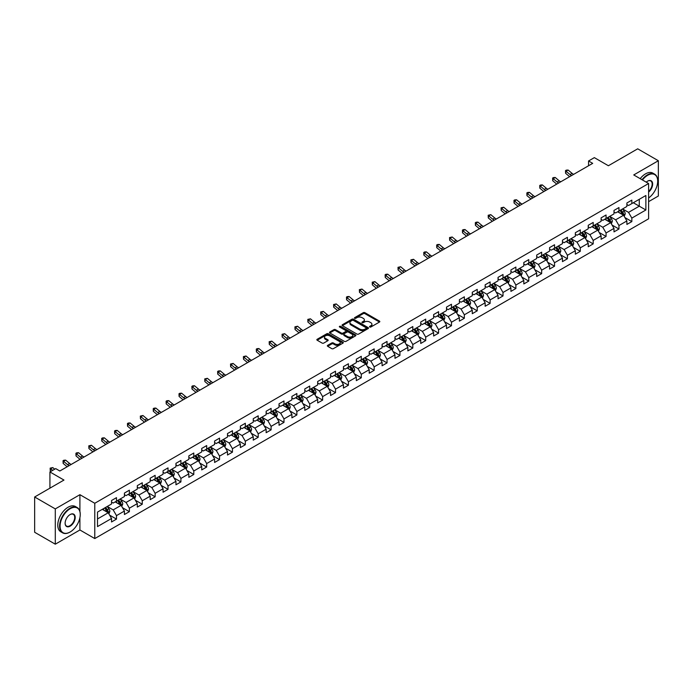 <?xml version="1.0" encoding="UTF-8"?>
<svg xmlns="http://www.w3.org/2000/svg" width="693" height="693" viewBox="0 0 693 693"><rect width="100%" height="100%" fill="white"/><g stroke="black" fill="none" stroke-linecap="round" stroke-linejoin="round"><path stroke-width="1.04" d="M369.733 327.009A0.806 0.459 0 0 0 370.868 327.009L379.478 322.037A1.143 0.658 0 0 0 379.816 321.569A1.143 0.658 0 0 0 379.478 321.102L364.89 312.682A1.143 0.658 0 0 0 363.262 312.682L354.651 317.654A0.806 0.459 0 0 0 355.786 318.304L356.904 317.663A3.673 2.122 0 0 1 362.092 317.663L363.305 318.364A3.673 2.122 0 0 1 364.379 319.863A3.673 2.122 0 0 1 363.305 321.361L362.188 322.002A0.806 0.459 0 0 0 363.323 322.661L364.44 322.02A3.673 2.122 0 0 1 369.629 322.02L370.842 322.721A3.673 2.122 0 0 1 371.916 324.211A3.673 2.122 0 0 1 370.842 325.71L369.733 326.36A0.806 0.459 0 0 0 369.733 327.009L369.733 326.36M327.676 345.348A1.143 0.658 0 0 0 327.339 345.816A1.143 0.658 0 0 0 327.676 346.283L331.774 348.648A1.143 0.658 0 0 0 333.394 348.648L342.957 343.122A1.143 0.658 0 0 0 343.295 342.654A1.143 0.658 0 0 0 342.957 342.186L328.369 333.766A1.143 0.658 0 0 0 326.749 333.766L317.177 339.284A1.143 0.658 0 0 0 316.848 339.752A1.143 0.658 0 0 0 317.177 340.22L322.124 343.078A1.143 0.658 0 0 0 323.744 343.078L327.841 340.713A1.143 0.658 0 0 0 328.179 340.246A1.143 0.658 0 0 0 327.841 339.778L325.389 338.357A3.067 1.767 0 0 1 324.489 337.11A3.067 1.767 0 0 1 326.386 335.473A3.067 1.767 0 0 1 329.721 335.854L339.327 341.406A3.067 1.767 0 0 1 340.228 342.654A3.067 1.767 0 0 1 338.34 344.291A3.067 1.767 0 0 1 334.996 343.91L333.394 342.983A1.143 0.658 0 0 0 331.774 342.983L327.676 345.348L327.676 346.283M648.605 201.646L658.35 196.015L658.35 160.733L637.707 148.813L608.385 165.74L594.343 157.632L588.565 160.975L592.697 163.357L59.841 470.997L55.709 468.615L49.931 471.95L49.931 488.158M79.912 511.443L79.912 494.689L55.293 508.905L34.65 496.985L63.973 480.058L49.931 471.95M79.912 494.689L94.776 503.274L648.605 183.524L648.605 218.806L94.776 538.565L94.776 503.274M658.35 160.733L633.74 174.939L648.605 183.524M356.982 334.087A1.143 0.658 0 0 0 358.602 334.087L368.174 328.569A1.143 0.658 0 0 0 368.503 328.101A1.143 0.658 0 0 0 368.174 327.633L353.577 319.204A1.143 0.658 0 0 0 351.957 319.204L342.394 324.731A1.143 0.658 0 0 0 342.056 325.199A1.143 0.658 0 0 0 342.394 325.667L356.982 334.087M339.916 327.183A0.806 0.459 0 0 1 340.731 327.295L355.552 335.854L345.998 341.372A1.143 0.658 0 0 1 344.378 341.372L329.781 332.943L333.879 330.596L333.879 329.643L329.781 332.008A1.143 0.658 0 0 0 329.452 332.475A1.143 0.658 0 0 0 329.781 332.943L329.781 332.008M333.879 330.596A1.143 0.658 0 0 1 335.499 330.596L335.499 329.643A1.143 0.658 0 0 0 333.879 329.643M335.499 329.643L341.415 333.064A1.143 0.658 0 0 0 343.044 333.064L345.755 331.497A1.143 0.658 0 0 0 346.093 331.029A1.143 0.658 0 0 0 345.755 330.561L339.596 327.001A0.806 0.459 0 0 1 340.731 326.342L355.561 334.91A1.143 0.658 0 0 1 355.899 335.377A1.143 0.658 0 0 1 355.561 335.845L355.561 334.91M55.293 508.905L55.293 544.187L34.65 532.267L34.65 496.985M109.598 515.124L116.493 519.109L116.493 515.627L124.419 511.053L124.419 514.527L129.374 511.668L129.374 508.186L137.309 503.612L137.309 507.094L142.264 504.227L142.264 500.753L150.19 496.171L150.19 499.653L155.145 496.794L155.145 493.312L163.072 488.73L163.072 492.212L168.027 489.353L168.027 485.871L175.953 481.297L175.953 484.779M116.493 519.109L111.538 521.968L111.538 518.485L97.496 526.593L97.496 512.101L111.538 503.993L111.538 500.511L116.493 497.652L116.493 501.134L124.419 496.552L124.419 493.07L129.374 490.211L129.374 493.693L137.309 489.111L137.309 485.637L142.264 482.77L142.264 486.252L150.19 481.678L150.19 478.196L155.145 475.337L155.145 478.82L163.072 474.237L163.072 470.755L168.027 467.896L168.027 471.379L175.953 466.796L175.953 463.322M622.591 208.939L628.534 212.37L639.275 206.176L645.876 209.988L645.876 195.495L631.843 203.595L631.843 200.121L626.888 202.98L626.888 206.462L618.953 211.036L618.953 207.553L613.998 210.421L613.998 213.894L606.072 218.477L606.072 214.995L601.117 217.853L601.117 221.336L593.191 225.909L593.191 222.436L588.236 225.294L588.236 228.777L580.301 233.35L580.301 229.868L575.346 232.735L575.346 236.209L567.42 240.792L567.42 237.309L562.465 240.168L562.465 243.65L554.539 248.233L554.539 244.75L549.584 247.609L549.584 251.091L541.657 255.665L541.657 252.183L536.703 255.05L536.703 258.524L528.768 263.106L528.768 259.624L523.813 262.482L523.813 265.965L515.887 270.547L515.887 267.065L510.932 269.923L510.932 273.406L503.005 277.98L503.005 274.497L498.05 277.365L498.05 280.847L490.116 285.421L490.116 281.938L485.161 284.797L485.161 288.279L477.234 292.862L477.234 289.379L472.28 292.238L472.28 295.72L464.353 300.294L464.353 296.812L459.398 299.679L459.398 303.162L451.472 307.735L451.472 304.253L446.517 307.112L446.517 310.594L438.582 315.176L438.582 311.694L433.627 314.553L433.627 318.035L425.701 322.609L425.701 319.126L420.746 321.994L420.746 325.476L412.82 330.05L412.82 326.568L407.865 329.426L407.865 332.909L399.93 337.491L399.93 334.009L394.975 336.867L394.975 340.35L387.049 344.923L387.049 341.45L382.094 344.308L382.094 347.791L374.168 352.365L374.168 348.882L369.213 351.741L369.213 355.223L361.287 359.806L361.287 356.323L356.332 359.182L356.332 362.664L348.397 367.238L348.397 363.764L343.442 366.623L343.442 370.105L335.516 374.679L335.516 371.197L330.561 374.055L330.561 377.538L322.635 382.12L322.635 378.638L317.68 381.496L317.68 384.979L309.745 389.553L309.745 386.079L304.79 388.938L304.79 392.42L296.864 396.994L296.864 393.511L291.909 396.379L291.909 399.852L283.983 404.435L283.983 400.952L279.028 403.811L279.028 407.293L271.102 411.867L271.102 408.394L266.147 411.252L266.147 414.735L258.212 419.308L258.212 415.826L253.257 418.693L253.257 422.167L245.331 426.749L245.331 423.267L240.376 426.126L240.376 429.608L232.45 434.182L232.45 430.708L227.495 433.567L227.495 437.049L219.56 441.623L219.56 438.141L214.605 441.008L214.605 444.482L206.679 449.064L206.679 445.582L201.724 448.44L201.724 451.923L193.797 456.505L193.797 453.023L188.843 455.881L188.843 459.364L180.916 463.938L180.916 460.455L175.961 463.322M645.876 209.988L631.843 218.096L631.843 221.578L626.888 224.437L626.888 220.954L618.953 225.528L618.953 229.011L613.998 231.878L613.998 228.395L606.072 232.969L606.072 236.452L601.117 239.31L601.117 235.828L593.191 240.41L593.191 243.893L588.236 246.751L588.236 243.269L580.301 247.851L580.301 251.325L575.346 254.192L575.346 250.71L567.42 255.284L567.42 258.766L562.465 261.625L562.465 258.142L554.539 262.725L554.539 266.207L549.584 269.066L549.584 265.584L541.657 270.166L541.657 273.64L536.703 276.507L536.703 273.025L528.768 277.598L528.768 281.081L523.813 283.939L523.813 280.457L515.887 285.04L515.887 288.522L510.932 291.381L510.932 287.898L503.005 292.481L503.005 295.954L498.05 298.822L498.05 295.339L490.116 299.913L490.116 303.395L485.161 306.254L485.161 302.78L477.234 307.354L477.234 310.836L472.28 313.695L472.28 310.213L464.353 314.795L464.353 318.269L459.398 321.136L459.398 317.654L451.472 322.228L451.472 325.71L446.517 328.569L446.517 325.095L438.582 329.669L438.582 333.151L433.627 336.01L433.627 332.527L425.701 337.11L425.701 340.584L420.746 343.451L420.746 339.968L412.82 344.542L412.82 348.025L407.865 350.883L407.865 347.41L399.93 351.983L399.93 355.466L394.975 358.324L394.975 354.842L387.049 359.424L387.049 362.907L382.094 365.765L382.094 362.283L374.168 366.857L374.168 370.339L369.213 373.198L369.213 369.724L361.287 374.298L361.287 377.78L356.332 380.639L356.332 377.157L348.397 381.739L348.397 385.221L343.442 388.08L343.442 384.598L335.516 389.171L335.516 392.654L330.561 395.512L330.561 392.039L322.635 396.613L322.635 400.095L317.68 402.954L317.68 399.471L309.745 404.054L309.745 407.536L304.79 410.395L304.79 406.912L296.864 411.486L296.864 414.968L291.909 417.836L291.909 414.353L283.983 418.927L283.983 422.409L279.028 425.268L279.028 421.786L271.102 426.368L271.102 429.851L266.147 432.709L266.147 429.227L258.212 433.801L258.212 437.283L253.257 440.15L253.257 436.668L245.331 441.242L245.331 444.724L240.376 447.583L240.376 444.1L232.45 448.683L232.45 452.165L227.495 455.024L227.495 451.541L219.56 456.124L219.56 459.598L214.605 462.465L214.605 458.983L206.679 463.556L206.679 467.039L201.724 469.897L201.724 466.415L193.797 470.997L193.797 474.48L188.843 477.338L188.843 473.856L180.916 478.439L180.916 481.912L175.961 484.779M115.177 501.897L121.119 505.327L113.193 509.901L107.242 506.47M111.538 502.087L113.193 503.04L116.493 501.134M113.193 509.901L116.493 515.627M121.119 505.327L124.419 511.053M128.058 494.455L134 497.886L126.074 502.468L120.132 499.029M124.419 494.646L126.074 495.599L129.374 493.693M126.074 502.468L129.374 508.186M134 497.886L137.309 503.612M140.939 487.014L146.89 490.453L138.955 495.027L133.013 491.597M137.309 487.205L138.955 488.158L142.264 486.252M138.955 495.027L142.264 500.753M146.89 490.453L150.19 496.171M153.82 479.582L159.771 483.012L151.845 487.586L145.894 484.156M150.19 479.773L151.845 480.725L155.145 478.82M151.845 487.586L155.145 493.312M159.771 483.012L163.072 488.73M166.71 472.141L172.652 475.571L164.726 480.154L158.775 476.715M163.072 472.331L164.726 473.284L168.027 471.379M164.726 480.154L168.027 485.871M172.652 475.571L175.953 481.297M179.591 464.7L185.533 468.139L177.607 472.713L171.665 469.282M175.953 464.89L177.607 465.843L180.916 463.938M177.607 472.713L180.916 478.439M185.533 468.139L188.843 473.856M192.472 457.267L198.423 460.698L190.488 465.272L184.546 461.841M188.843 457.458L190.488 458.411L193.797 456.505M190.488 465.272L193.797 470.997M198.423 460.698L201.724 466.415M205.362 449.826L211.304 453.257L203.378 457.839L197.427 454.4M201.724 450.017L203.378 450.97L206.679 449.064M203.378 457.839L206.679 463.556M211.304 453.257L214.605 458.983M218.243 442.385L224.185 445.824L216.259 450.398L210.317 446.968M214.605 442.576L216.259 443.529L219.56 441.623M216.259 450.398L219.56 456.124M224.185 445.824L227.495 451.541M231.124 434.953L237.075 438.383L229.14 442.957L223.198 439.527M227.495 435.143L229.14 436.096L232.45 434.182M229.14 442.957L232.45 448.683M237.075 438.383L240.376 444.1M244.005 427.512L249.956 430.942L242.03 435.525L236.079 432.085M240.376 427.702L242.03 428.655L245.331 426.749M242.03 435.525L245.331 441.242M249.956 430.942L253.257 436.668M256.895 420.071L262.838 423.51L254.911 428.083L248.96 424.653M253.257 420.261L254.911 421.214L258.212 419.308M254.911 428.083L258.212 433.801M262.838 423.51L266.147 429.227M269.776 412.638L275.719 416.069L267.793 420.642L261.85 417.212M266.147 412.829L267.793 413.782L271.102 411.867M267.793 420.642L271.102 426.368M275.719 416.069L279.028 421.786M282.657 405.197L288.609 408.627L280.674 413.21L274.731 409.771M279.028 405.388L280.674 406.341L283.983 404.435M280.674 413.21L283.983 418.927M288.609 408.627L291.909 414.353M295.547 397.756L301.49 401.186L293.563 405.769L287.612 402.338M291.909 397.947L293.563 398.899L296.864 396.994M293.563 405.769L296.864 411.486M301.49 401.186L304.79 406.912M308.428 390.315L314.371 393.754L306.445 398.328L300.502 394.897M304.79 390.514L306.445 391.467L309.745 389.553M306.445 398.328L309.745 404.054M314.371 393.754L317.68 399.471M321.309 382.882L327.261 386.313L319.326 390.895L313.383 387.456M317.68 383.073L319.326 384.026L322.635 382.12M319.326 390.895L322.635 396.613M327.261 386.313L330.561 392.039M334.191 375.441L340.142 378.872L332.216 383.454L326.264 380.024M330.561 375.632L332.216 376.585L335.516 374.679M332.216 383.454L335.516 389.171M340.142 378.872L343.442 384.598M347.08 368L353.023 371.439L345.097 376.013L339.146 372.583M343.442 368.191L345.097 369.152L348.397 367.238M345.097 376.013L348.397 381.739M353.023 371.439L356.332 377.157M359.962 360.568L365.904 363.998L357.978 368.581L352.035 365.142M356.332 360.758L357.978 361.711L361.287 359.806M357.978 368.581L361.287 374.298M365.904 363.998L369.213 369.724M372.843 353.127L378.794 356.557L370.868 361.14L364.916 357.709M369.213 353.317L370.868 354.27L374.168 352.365M370.868 361.14L374.168 366.857M378.794 356.557L382.094 362.283M385.732 345.686L391.675 349.125L383.749 353.699L377.798 350.268M382.094 345.876L383.749 346.838L387.049 344.923M383.749 353.699L387.049 359.424M391.675 349.125L394.975 354.842M398.614 338.253L404.556 341.684L396.63 346.257L390.687 342.827M394.975 338.444L396.63 339.397L399.93 337.491M396.63 346.257L399.93 351.983M404.556 341.684L407.865 347.41M411.495 330.812L417.446 334.243L409.511 338.825L403.569 335.386M407.865 331.003L409.511 331.956L412.82 330.05M409.511 338.825L412.82 344.542M417.446 334.243L420.746 339.968M424.376 323.371L430.327 326.81L422.401 331.384L416.45 327.954M420.746 323.562L422.401 324.515L425.701 322.609M422.401 331.384L425.701 337.11M430.327 326.81L433.627 332.527M437.266 315.939L443.208 319.369L435.282 323.943L429.331 320.512M433.627 316.129L435.282 317.082L438.582 315.176M435.282 323.943L438.582 329.669M443.208 319.369L446.517 325.095M450.147 308.498L456.089 311.928L448.163 316.51L442.221 313.071M446.517 308.688L448.163 309.641L451.472 307.735M448.163 316.51L451.472 322.228M456.089 311.928L459.398 317.654M463.028 301.057L468.979 304.496L461.053 309.069L455.102 305.639M459.398 301.247L461.053 302.2L464.353 300.294M461.053 309.069L464.353 314.795M468.979 304.496L472.28 310.213M475.918 293.624L481.86 297.054L473.934 301.628L467.983 298.198M472.28 293.815L473.934 294.768L477.234 292.862M473.934 301.628L477.234 307.354M481.86 297.054L485.161 302.78M488.799 286.183L494.741 289.613L486.815 294.196L480.873 290.757M485.161 286.374L486.815 287.326L490.116 285.421M486.815 294.196L490.116 299.913M494.741 289.613L498.05 295.339M501.68 278.742L507.631 282.181L499.696 286.755L493.754 283.324M498.05 278.933L499.696 279.885L503.005 277.98M499.696 286.755L503.005 292.481M507.631 282.181L510.932 287.898M514.561 271.309L520.512 274.74L512.586 279.314L506.635 275.883M510.932 271.5L512.586 272.453L515.887 270.547M512.586 279.314L515.887 285.04M520.512 274.74L523.813 280.457M527.451 263.868L533.393 267.299L525.467 271.881L519.525 268.442M523.813 264.059L525.467 265.012L528.768 263.106M525.467 271.881L528.768 277.598M533.393 267.299L536.703 273.025M540.332 256.427L546.283 259.866L538.348 264.44L532.406 261.01M536.703 256.618L538.348 257.571L541.657 255.665M538.348 264.44L541.657 270.166M546.283 259.866L549.584 265.584M553.213 248.995L559.164 252.425L551.238 256.999L545.287 253.569M549.584 249.185L551.238 250.138L554.539 248.233M551.238 256.999L554.539 262.725M559.164 252.425L562.465 258.142M566.103 241.554L572.046 244.984L564.119 249.567L558.168 246.128M562.465 241.744L564.119 242.697L567.42 240.792M564.119 249.567L567.42 255.284M572.046 244.984L575.346 250.71M578.984 234.113L584.927 237.552L577 242.126L571.058 238.695M575.346 234.303L577 235.256L580.301 233.35M577 242.126L580.301 247.851M584.927 237.552L588.236 243.269M591.865 226.68L597.816 230.111L589.882 234.684L583.939 231.254M588.236 226.871L589.882 227.824L593.191 225.909M589.882 234.684L593.191 240.41M597.816 230.111L601.117 235.828M604.746 219.239L610.698 222.67L602.771 227.252L596.82 223.813M601.117 219.43L602.771 220.383L606.072 218.477M602.771 227.252L606.072 232.969M610.698 222.67L613.998 228.395M617.636 211.798L623.579 215.237L615.653 219.811L609.71 216.381M613.998 211.989L615.653 212.942L618.953 211.036M615.653 219.811L618.953 225.528M623.579 215.237L626.888 220.954M633.324 202.737L639.275 206.176L639.275 199.307L645.876 195.495M626.888 204.556L628.534 205.509L631.843 203.595M628.534 212.37L631.843 218.096M55.293 544.187L79.912 529.98L94.776 538.565M588.565 160.975L588.565 165.74M97.496 518.962L108.238 512.768L102.287 509.329M108.238 512.768L111.538 518.485M624.947 217.593L631.843 221.578M612.058 225.034L618.953 229.011M599.176 232.467L606.072 236.452M586.295 239.908L593.191 243.893M573.406 247.349L580.301 251.325M560.524 254.781L567.42 258.766M547.643 262.223L554.539 266.207M534.762 269.664L541.657 273.64M521.872 277.096L528.768 281.081M508.991 284.537L515.887 288.522M496.11 291.978L503.005 295.954M483.22 299.411L490.116 303.395M470.339 306.852L477.234 310.836M457.458 314.293L464.353 318.269M444.577 321.734L451.472 325.71M431.687 329.166L438.582 333.151M418.806 336.607L425.701 340.584M405.925 344.049L412.82 348.025M393.035 351.481L399.93 355.466M380.154 358.922L387.049 362.907M367.273 366.363L374.168 370.339M354.383 373.796L361.287 377.78M341.502 381.237L348.397 385.221M328.621 388.678L335.516 392.654M315.739 396.11L322.635 400.095M302.85 403.551L309.745 407.536M289.969 410.992L296.864 414.968M277.087 418.425L283.983 422.409M264.198 425.866L271.102 429.851M251.316 433.307L258.212 437.283M238.435 440.739L245.331 444.724M225.554 448.18L232.45 452.165M212.664 455.622L219.56 459.598M199.783 463.054L206.679 467.039M186.902 470.495L193.797 474.48M174.012 477.936L180.916 481.912M161.131 485.369L168.027 489.353M148.25 492.81L155.145 496.794M135.369 500.251L142.264 504.227M122.479 507.683L129.374 511.668M79.912 529.98L79.912 517.671M370.053 327.122L370.842 326.663A3.673 2.122 0 0 0 371.916 325.173L371.916 324.211M364.379 319.863L364.379 320.816A3.673 2.122 0 0 1 363.305 322.314L362.508 322.773M379.478 321.102L379.478 322.037L364.89 313.634A1.143 0.658 0 0 0 363.262 313.634L354.972 318.416M368.174 327.633L368.174 328.569L353.577 320.157A1.143 0.658 0 0 0 351.957 320.157L342.403 325.675L342.394 324.731M366.147 328.43A0.806 0.459 0 0 0 366.147 327.772L353.335 320.374A0.806 0.459 0 0 0 352.2 320.374L351.022 321.058A3.673 2.122 0 0 0 349.948 322.557A3.673 2.122 0 0 0 351.022 324.055L359.78 329.106A3.673 2.122 0 0 0 364.968 329.106L366.147 328.43L366.147 329.383A0.806 0.459 0 0 0 366.38 329.054L366.38 328.101M349.948 322.557L349.948 323.51A3.673 2.122 0 0 0 351.022 325.008L351.022 324.055M366.147 329.383L364.968 330.059A3.673 2.122 0 0 1 359.78 330.059L351.022 325.008M335.499 330.596L341.415 334.017A1.143 0.658 0 0 0 343.044 334.017L345.755 332.449A1.143 0.658 0 0 0 346.093 331.982L346.093 331.029M347.557 336.607A3.067 1.767 0 0 0 350.901 336.989A3.067 1.767 0 0 0 352.798 335.351A3.067 1.767 0 0 0 351.897 334.104L348.51 332.146A1.143 0.658 0 0 0 346.89 332.146L344.178 333.714A1.143 0.658 0 0 0 343.841 334.182A1.143 0.658 0 0 0 344.178 334.65L347.557 336.607L347.557 337.56A3.067 1.767 0 0 0 350.901 337.941A3.067 1.767 0 0 0 352.798 336.304L352.798 335.351M343.841 334.182L343.841 335.135A1.143 0.658 0 0 0 344.178 335.603L344.178 334.65M347.557 337.56L344.178 335.603M340.228 342.654L340.228 343.607A3.067 1.767 0 0 1 338.34 345.244A3.067 1.767 0 0 1 334.996 344.863L333.394 343.936A1.143 0.658 0 0 0 331.774 343.936L327.694 346.292M324.489 337.11L324.489 338.063A3.067 1.767 0 0 0 325.389 339.319L325.389 338.357M327.824 340.722L325.389 339.319M342.957 342.186L342.957 343.122L328.369 334.719A1.143 0.658 0 0 0 326.749 334.719L317.195 340.228L317.177 339.284M624.237 216.363L625.216 213.886A3.093 1.784 -120 0 0 624.228 211.252L622.522 208.974M619.551 212.907L618.39 211.365M619.966 210.455L621.664 212.734A3.093 1.784 60 0 1 622.557 214.596L623.544 214.024A3.093 1.784 -120 0 0 622.66 212.162L620.954 209.884M620.183 210.334L622.071 212.855A1.577 0.91 60 0 1 622.357 213.331L623.544 214.024M571.612 175.528A5.839 3.37 60 0 1 570.001 174.549L566.06 171.24L565.601 173.293L569.542 176.602A8.758 5.059 -120 0 0 569.62 176.672M573.674 174.333A5.839 3.37 60 0 1 572.063 173.354L568.13 170.045L566.06 171.24L565.497 170.617L566.32 170.14L568.13 170.045M565.601 173.293L565.497 170.617M648.605 197.964A14.25 8.229 120 0 0 657.692 181.142A14.25 8.229 120 0 0 647.617 175.32A14.25 8.229 120 0 0 642.437 179.963M642.013 179.721A14.596 8.429 -60 0 1 647.366 174.896A14.596 8.429 -60 0 1 654.668 174.168A14.596 8.429 -60 0 1 657.692 180.856A14.596 8.429 -60 0 1 657.692 181.003M646.24 182.155A7.121 4.115 -60 0 1 647.617 181.142L647.617 181.142A7.121 4.115 -60 0 1 652.624 183.489A7.121 4.115 -60 0 1 648.605 192.091M640.193 178.664A14.596 8.429 -60 0 1 645.547 173.848A14.596 8.429 -60 0 1 652.849 173.12L654.668 174.168M648.605 191.441A6.774 3.907 120 0 0 651.992 185.577A6.774 3.907 120 0 0 650.753 180.951A6.774 3.907 120 0 0 647.487 181.211M69.915 532.12L70.166 531.981A14.25 8.229 120 0 0 80.241 514.527A14.25 8.229 120 0 0 70.166 508.714A14.25 8.229 120 0 0 60.083 526.16A14.25 8.229 120 0 0 70.166 531.981L69.915 532.12A14.596 8.429 -60 0 1 62.613 532.848A14.596 8.429 -60 0 1 60.378 521.145A14.596 8.429 -60 0 1 69.915 508.281A14.596 8.429 -60 0 1 77.218 507.562A14.596 8.429 -60 0 1 80.241 514.241A14.596 8.429 -60 0 1 80.241 514.388M70.166 526.16A7.121 4.115 -60 0 1 65.125 523.258A7.121 4.115 -60 0 1 70.166 514.527L70.166 514.527A7.121 4.115 -60 0 1 75.199 517.437A7.121 4.115 -60 0 1 70.166 526.16M65.125 523.111A6.774 3.907 120 0 0 66.528 526.074A6.774 3.907 120 0 0 69.915 525.736A6.774 3.907 120 0 0 74.342 519.767A6.774 3.907 120 0 0 73.302 514.336A6.774 3.907 120 0 0 70.036 514.604M62.613 532.848L60.802 531.8A14.596 8.429 -60 0 1 58.558 520.096A14.596 8.429 -60 0 1 68.096 507.233A14.596 8.429 -60 0 1 75.398 506.514L77.218 507.562M611.347 223.804L612.335 221.327A3.093 1.784 -120 0 0 611.347 218.693L609.641 216.415M606.67 220.348L605.509 218.797M607.077 217.897L608.783 220.166A3.093 1.784 60 0 1 609.667 222.029L610.663 221.457A3.093 1.784 -120 0 0 609.779 219.594L608.073 217.325M607.293 217.767L609.19 220.296A1.577 0.91 60 0 1 609.476 220.772L610.663 221.457M598.466 231.237L599.445 228.768A3.093 1.784 -120 0 0 598.457 226.126L596.76 223.856M593.788 227.78L592.628 226.239M594.196 225.329L595.902 227.607A3.093 1.784 60 0 1 596.786 229.47L597.773 228.898A3.093 1.784 -120 0 0 596.89 227.035L595.183 224.757M594.412 225.208L596.301 227.728A1.577 0.91 60 0 1 596.586 228.214L597.773 228.898M558.723 182.969A5.839 3.37 60 0 1 557.111 181.982L553.179 178.673L552.719 180.734L556.652 184.043A8.758 5.059 -120 0 0 556.739 184.113M560.793 181.774A5.839 3.37 60 0 1 559.182 180.795L555.24 177.486L553.179 178.673L552.616 178.058L553.438 177.581L555.24 177.486M552.719 180.734L552.616 178.058M545.841 190.402A5.839 3.37 60 0 1 544.23 189.423L540.297 186.114L539.838 188.175L543.771 191.485A8.758 5.059 -120 0 0 543.858 191.554M547.903 189.215A5.839 3.37 60 0 1 546.292 188.227L542.359 184.918L540.297 186.114L539.726 185.499L540.557 185.014L542.359 184.918M539.838 188.175L539.726 185.499M585.585 238.678L586.564 236.2A3.093 1.784 -120 0 0 585.576 233.567L583.87 231.289M580.899 235.222L579.746 233.68M581.314 232.77L583.021 235.048A3.093 1.784 60 0 1 583.904 236.911L584.892 236.339A3.093 1.784 -120 0 0 584.008 234.477L582.302 232.198M581.531 232.649L583.419 235.17A1.577 0.91 60 0 1 583.705 235.646L584.892 236.339M572.695 246.119L573.683 243.641A3.093 1.784 -120 0 0 572.695 241.008L570.989 238.73M568.017 242.663L566.857 241.112M568.425 240.211L570.131 242.481A3.093 1.784 60 0 1 571.023 244.343L572.011 243.771A3.093 1.784 -120 0 0 571.127 241.909L569.421 239.639M568.641 240.081L570.538 242.611A1.577 0.91 60 0 1 570.824 243.087L572.011 243.771M559.814 253.551L560.802 251.083A3.093 1.784 -120 0 0 559.805 248.44L558.108 246.171M555.136 250.095L553.976 248.553M555.543 247.644L557.25 249.922A3.093 1.784 60 0 1 558.134 251.784L559.13 251.212A3.093 1.784 -120 0 0 558.237 249.35L556.54 247.072M555.76 247.522L557.648 250.043A1.577 0.91 60 0 1 557.934 250.528L559.13 251.212M532.96 197.843A5.839 3.37 60 0 1 531.349 196.864L527.408 193.555L526.949 195.617L530.89 198.917A8.758 5.059 -120 0 0 530.968 198.986M535.022 196.647A5.839 3.37 60 0 1 533.411 195.669L529.478 192.359L527.408 193.555L526.845 192.931L527.668 192.455L529.478 192.359M526.949 195.617L526.845 192.931M520.071 205.284A5.839 3.37 60 0 1 518.459 204.296L514.527 200.987L514.067 203.049L518 206.358A8.758 5.059 -120 0 0 518.087 206.427M522.141 204.088A5.839 3.37 60 0 1 520.53 203.11L516.588 199.801L514.527 200.987L513.963 200.372L514.786 199.896L516.588 199.801M514.067 203.049L513.963 200.372M507.189 212.716A5.839 3.37 60 0 1 505.578 211.737L501.645 208.428L501.186 210.49L505.119 213.799A8.758 5.059 -120 0 0 505.206 213.868M509.26 211.53A5.839 3.37 60 0 1 507.64 210.542L503.707 207.233L501.645 208.428L501.074 207.813L503.707 207.233M501.186 210.49L501.074 207.813M494.308 220.157A5.839 3.37 60 0 1 492.697 219.179L488.756 215.869L488.296 217.931L492.238 221.232A8.758 5.059 -120 0 0 492.325 221.301M496.37 218.962A5.839 3.37 60 0 1 494.759 217.983L490.826 214.674L488.756 215.869L488.193 215.246L490.826 214.674M488.296 217.931L488.193 215.246M481.427 227.599A5.839 3.37 60 0 1 479.816 226.611L475.874 223.302L475.415 225.364L479.357 228.673A8.758 5.059 -120 0 0 479.435 228.742M483.489 226.403A5.839 3.37 60 0 1 481.878 225.424L477.936 222.115L475.874 223.302L475.311 222.687L476.134 222.21L477.936 222.115M475.415 225.364L475.311 222.687M468.537 235.031A5.839 3.37 60 0 1 466.926 234.052L462.993 230.743L462.534 232.805L466.467 236.114A8.758 5.059 -120 0 0 466.554 236.183M470.608 233.844A5.839 3.37 60 0 1 468.996 232.857L465.055 229.556L462.993 230.743L462.43 230.128L463.253 229.652L465.055 229.556M462.534 232.805L462.43 230.128M455.656 242.472A5.839 3.37 60 0 1 454.045 241.493L450.112 238.184L449.653 240.246L453.586 243.546A8.758 5.059 -120 0 0 453.672 243.624M457.718 241.277A5.839 3.37 60 0 1 456.107 240.298L452.174 236.989L450.112 238.184L449.54 237.56L452.174 236.989M449.653 240.246L449.54 237.56M442.775 249.913A5.839 3.37 60 0 1 441.164 248.926L437.222 245.617L436.763 247.678L440.705 250.987A8.758 5.059 -120 0 0 440.783 251.057M444.837 248.718A5.839 3.37 60 0 1 443.225 247.739L439.293 244.43L437.222 245.617L436.659 245.001L437.482 244.525L439.293 244.43M436.763 247.678L436.659 245.001M429.885 257.346A5.839 3.37 60 0 1 428.274 256.367L424.341 253.058L423.882 255.119L427.815 258.428A8.758 5.059 -120 0 0 427.902 258.498M431.956 256.159A5.839 3.37 60 0 1 430.344 255.171L426.403 251.871L424.341 253.058L423.778 252.443L424.601 251.966L426.403 251.871M423.882 255.119L423.778 252.443M417.004 264.787A5.839 3.37 60 0 1 415.393 263.808L411.46 260.499L411.001 262.56L414.934 265.869A8.758 5.059 -120 0 0 415.02 265.939M419.074 263.6A5.839 3.37 60 0 1 417.455 262.612L413.522 259.303L411.46 260.499L410.888 259.875L413.522 259.303M411.001 262.56L410.888 259.875M404.123 272.228A5.839 3.37 60 0 1 402.512 271.24L398.57 267.94L398.111 269.993L402.053 273.302A8.758 5.059 -120 0 0 402.139 273.371M406.185 271.032A5.839 3.37 60 0 1 404.573 270.053L400.641 266.744L398.57 267.94L398.007 267.316L400.641 266.744M398.111 269.993L398.007 267.316M391.242 279.66A5.839 3.37 60 0 1 389.631 278.681L385.689 275.372L385.23 277.434L389.171 280.743A8.758 5.059 -120 0 0 389.249 280.812M393.303 278.473A5.839 3.37 60 0 1 391.692 277.486L387.751 274.185L385.689 275.372L385.126 274.757L385.949 274.281L387.751 274.185M385.23 277.434L385.126 274.757M378.352 287.101A5.839 3.37 60 0 1 376.741 286.122L372.808 282.813L372.349 284.875L376.282 288.184A8.758 5.059 -120 0 0 376.368 288.253M380.422 285.914A5.839 3.37 60 0 1 378.811 284.927L374.87 281.618L372.808 282.813L372.245 282.19L374.87 281.618M372.349 284.875L372.245 282.19M365.471 294.542A5.839 3.37 60 0 1 363.86 293.555L359.927 290.254L359.468 292.307L363.401 295.616A8.758 5.059 -120 0 0 363.487 295.686M367.533 293.347A5.839 3.37 60 0 1 365.921 292.368L361.989 289.059L359.927 290.254L359.355 289.631L361.989 289.059M359.468 292.307L359.355 289.631M352.59 301.983A5.839 3.37 60 0 1 350.979 300.996L347.037 297.687L346.578 299.748L350.519 303.058A8.758 5.059 -120 0 0 350.597 303.127M354.651 300.788A5.839 3.37 60 0 1 353.04 299.809L349.107 296.5L347.037 297.687L346.474 297.072L347.297 296.595L349.107 296.5M346.578 299.748L346.474 297.072M339.7 309.416A5.839 3.37 60 0 1 338.089 308.437L334.156 305.128L333.697 307.19L337.63 310.499A8.758 5.059 -120 0 0 337.716 310.568M341.77 308.229A5.839 3.37 60 0 1 340.159 307.242L336.218 303.932L334.156 305.128L333.593 304.504L336.218 303.932M333.697 307.19L333.593 304.504M326.819 316.857A5.839 3.37 60 0 1 325.208 315.869L321.275 312.569L320.816 314.622L324.748 317.931A8.758 5.059 -120 0 0 324.835 318M328.889 315.661A5.839 3.37 60 0 1 327.269 314.683L323.336 311.374L321.275 312.569L320.703 311.945L323.336 311.374M320.816 314.622L320.703 311.945M313.938 324.298A5.839 3.37 60 0 1 312.326 323.31L308.385 320.001L307.926 322.063L311.867 325.372A8.758 5.059 -120 0 0 311.945 325.441M315.999 323.103A5.839 3.37 60 0 1 314.388 322.124L310.455 318.815L308.385 320.001L307.822 319.386L310.455 318.815M307.926 322.063L307.822 319.386M301.057 331.73A5.839 3.37 60 0 1 299.437 330.752L295.504 327.442L295.045 329.504L298.986 332.813A8.758 5.059 -120 0 0 299.064 332.883M303.118 330.544A5.839 3.37 60 0 1 301.507 329.556L297.566 326.247L295.504 327.442L294.941 326.819L297.566 326.247M295.045 329.504L294.941 326.819M546.933 260.992L547.912 258.515A3.093 1.784 -120 0 0 546.924 255.882L545.218 253.603M542.247 257.536L541.094 255.994M542.662 255.085L544.369 257.363A3.093 1.784 60 0 1 545.252 259.225L546.24 258.654A3.093 1.784 -120 0 0 545.356 256.791L543.65 254.513M542.879 254.963L544.767 257.484A1.577 0.91 60 0 1 545.053 257.961L546.24 258.654M534.052 268.434L535.031 265.956A3.093 1.784 -120 0 0 534.043 263.323L532.337 261.044M529.365 264.977L528.205 263.427M529.781 262.526L531.479 264.795A3.093 1.784 60 0 1 532.371 266.658L533.359 266.086A3.093 1.784 -120 0 0 532.475 264.224L530.769 261.954M529.989 262.396L531.886 264.925A1.577 0.91 60 0 1 532.172 265.402L533.359 266.086M521.162 275.866L522.15 273.397A3.093 1.784 -120 0 0 521.162 270.755L519.455 268.486M516.484 272.41L515.323 270.868M516.891 269.958L518.598 272.236A3.093 1.784 60 0 1 519.481 274.099L520.478 273.527A3.093 1.784 -120 0 0 519.585 271.665L517.888 269.386M517.108 269.837L519.005 272.358A1.577 0.91 60 0 1 519.291 272.843L520.478 273.527M508.281 283.307L509.26 280.83A3.093 1.784 -120 0 0 508.272 278.196L506.574 275.918M503.603 279.851L502.442 278.309M504.01 277.399L505.717 279.677A3.093 1.784 60 0 1 506.6 281.54L507.588 280.968A3.093 1.784 -120 0 0 506.704 279.106L504.998 276.828M504.227 277.278L506.115 279.799A1.577 0.91 60 0 1 506.401 280.275L507.588 280.968M495.4 290.748L496.379 288.271A3.093 1.784 -120 0 0 495.391 285.637L493.685 283.359M490.713 287.292L489.561 285.741M491.129 284.84L492.836 287.11A3.093 1.784 60 0 1 493.719 288.972L494.707 288.401A3.093 1.784 -120 0 0 493.823 286.538L492.117 284.269M491.346 284.71L493.234 287.24A1.577 0.91 60 0 1 493.52 287.716L494.707 288.401M482.51 298.181L483.497 295.712A3.093 1.784 -120 0 0 482.51 293.078L480.803 290.8M477.832 294.724L476.671 293.182M478.239 292.273L479.946 294.551A3.093 1.784 60 0 1 480.829 296.413L481.826 295.842A3.093 1.784 -120 0 0 480.942 293.979L479.235 291.701M478.456 292.151L480.353 294.681A1.577 0.91 60 0 1 480.639 295.157L481.826 295.842M469.629 305.622L470.608 303.144A3.093 1.784 -120 0 0 469.62 300.511L467.922 298.241M464.951 302.165L463.79 300.623M465.358 299.714L467.065 301.992A3.093 1.784 60 0 1 467.948 303.855L468.944 303.283A3.093 1.784 -120 0 0 468.052 301.42L466.354 299.142M465.575 299.593L467.463 302.113A1.577 0.91 60 0 1 467.749 302.59L468.944 303.283M456.748 313.063L457.726 310.585A3.093 1.784 -120 0 0 456.739 307.952L455.032 305.674M452.061 309.606L450.909 308.056M452.477 307.155L454.184 309.424A3.093 1.784 60 0 1 455.067 311.287L456.055 310.715A3.093 1.784 -120 0 0 455.171 308.853L453.465 306.583M452.694 307.025L454.582 309.554A1.577 0.91 60 0 1 454.868 310.031L456.055 310.715M443.866 320.495L444.845 318.026A3.093 1.784 -120 0 0 443.858 315.393L442.151 313.115M439.18 317.048L438.019 315.497M439.596 314.587L441.294 316.866A3.093 1.784 60 0 1 442.186 318.728L443.173 318.156A3.093 1.784 -120 0 0 442.29 316.294L440.583 314.016M439.804 314.466L441.701 316.996A1.577 0.91 60 0 1 441.987 317.472L443.173 318.156M430.977 327.936L431.964 325.459A3.093 1.784 -120 0 0 430.977 322.825L429.27 320.556M426.299 324.48L425.138 322.938M426.706 322.028L428.413 324.307A3.093 1.784 60 0 1 429.296 326.169L430.292 325.597A3.093 1.784 -120 0 0 429.4 323.735L427.702 321.457M426.923 321.907L428.811 324.428A1.577 0.91 60 0 1 429.106 324.913L430.292 325.597M418.096 335.377L419.074 332.9A3.093 1.784 -120 0 0 418.087 330.266L416.389 327.988M413.418 331.921L412.257 330.37M413.825 329.47L415.531 331.748A3.093 1.784 60 0 1 416.415 333.602L417.403 333.03A3.093 1.784 -120 0 0 416.519 331.167L414.812 328.898M414.042 329.34L415.93 331.869A1.577 0.91 60 0 1 416.216 332.345L417.403 333.03M405.214 342.818L406.193 340.341A3.093 1.784 -120 0 0 405.206 337.708L403.499 335.429M400.528 339.362L399.376 337.812M400.944 336.911L402.642 339.18A3.093 1.784 60 0 1 403.534 341.043L404.521 340.471A3.093 1.784 -120 0 0 403.638 338.608L401.931 336.33M401.16 336.781L403.049 339.31A1.577 0.91 60 0 1 403.335 339.787L404.521 340.471M392.325 350.251L393.312 347.782A3.093 1.784 -120 0 0 392.325 345.14L390.618 342.87M387.647 346.795L386.486 345.253M388.054 344.343L389.761 346.621A3.093 1.784 60 0 1 390.644 348.484L391.64 347.912A3.093 1.784 -120 0 0 390.757 346.05L389.05 343.771M388.271 344.222L390.168 346.743A1.577 0.91 60 0 1 390.454 347.228L391.64 347.912M379.443 357.692L380.422 355.214A3.093 1.784 -120 0 0 379.435 352.581L377.737 350.303M374.766 354.236L373.605 352.685M375.173 351.784L376.879 354.062A3.093 1.784 60 0 1 377.763 355.916L378.759 355.344A3.093 1.784 -120 0 0 377.867 353.491L376.169 351.212M375.389 351.663L377.278 354.184A1.577 0.91 60 0 1 377.564 354.66L378.759 355.344M366.562 365.133L367.541 362.656A3.093 1.784 -120 0 0 366.554 360.022L364.847 357.744M361.876 361.677L360.724 360.126M362.292 359.225L363.998 361.495A3.093 1.784 60 0 1 364.882 363.357L365.869 362.786A3.093 1.784 -120 0 0 364.986 360.923L363.279 358.653M362.508 359.095L364.397 361.625A1.577 0.91 60 0 1 364.683 362.101L365.869 362.786M353.673 372.565L354.66 370.097A3.093 1.784 -120 0 0 353.673 367.455L351.966 365.185M348.995 369.109L347.834 367.567M349.411 366.658L351.108 368.936A3.093 1.784 60 0 1 352.001 370.798L352.988 370.227A3.093 1.784 -120 0 0 352.105 368.364L350.398 366.086M349.618 366.536L351.516 369.057A1.577 0.91 60 0 1 351.801 369.542L352.988 370.227M340.791 380.007L341.779 377.529A3.093 1.784 -120 0 0 340.791 374.896L339.085 372.617M336.114 376.55L334.953 375.008M336.521 374.099L338.227 376.377A3.093 1.784 60 0 1 339.111 378.239L340.107 377.659A3.093 1.784 -120 0 0 339.215 375.805L337.517 373.527M336.737 373.977L338.626 376.498A1.577 0.91 60 0 1 338.92 376.975L340.107 377.659M327.91 387.448L328.889 384.97A3.093 1.784 -120 0 0 327.902 382.337L326.204 380.059M323.233 383.991L322.072 382.441M323.64 381.54L325.346 383.809A3.093 1.784 60 0 1 326.23 385.672L327.217 385.1A3.093 1.784 -120 0 0 326.334 383.238L324.627 380.968M323.856 381.41L325.745 383.939A1.577 0.91 60 0 1 326.031 384.416L327.217 385.1M315.029 394.88L316.008 392.411A3.093 1.784 -120 0 0 315.02 389.769L313.314 387.5M310.343 391.424L309.191 389.882M310.759 388.972L312.456 391.25A3.093 1.784 60 0 1 313.349 393.113L314.336 392.541A3.093 1.784 -120 0 0 313.453 390.679L311.746 388.401M310.975 388.851L312.864 391.372A1.577 0.91 60 0 1 313.149 391.857L314.336 392.541M302.139 402.321L303.127 399.844A3.093 1.784 -120 0 0 302.139 397.21L300.433 394.932M297.462 398.865L296.301 397.323M297.869 396.413L299.575 398.692A3.093 1.784 60 0 1 300.459 400.554L301.455 399.974A3.093 1.784 -120 0 0 300.571 398.12L298.865 395.842M298.085 396.292L299.982 398.813A1.577 0.91 60 0 1 300.268 399.289L301.455 399.974M288.167 339.172A5.839 3.37 60 0 1 286.555 338.193L282.623 334.884L282.164 336.937L286.096 340.246A8.758 5.059 -120 0 0 286.183 340.315M290.237 337.976A5.839 3.37 60 0 1 288.626 336.997L284.684 333.688L282.623 334.884L282.06 334.26L284.684 333.688M282.164 336.937L282.06 334.26M275.286 346.613A5.839 3.37 60 0 1 273.674 345.625L269.742 342.316L269.282 344.378L273.215 347.687A8.758 5.059 -120 0 0 273.302 347.756M277.347 345.417A5.839 3.37 60 0 1 275.736 344.438L271.803 341.129L269.742 342.316L269.17 341.701L271.803 341.129M269.282 344.378L269.17 341.701M262.404 354.045A5.839 3.37 60 0 1 260.793 353.066L256.852 349.757L256.393 351.819L260.334 355.128A8.758 5.059 -120 0 0 260.412 355.197M264.466 352.858A5.839 3.37 60 0 1 262.855 351.871L258.922 348.562L256.852 349.757L256.289 349.133L257.112 348.657L258.922 348.562M256.393 351.819L256.289 349.133M249.515 361.486A5.839 3.37 60 0 1 247.903 360.507L243.971 357.198L243.512 359.251L247.444 362.56A8.758 5.059 -120 0 0 247.531 362.63M251.585 360.291A5.839 3.37 60 0 1 249.974 359.312L246.032 356.003L243.971 357.198L243.408 356.574L246.032 356.003M243.512 359.251L243.408 356.574M289.258 409.762L290.237 407.285A3.093 1.784 -120 0 0 289.25 404.651L287.552 402.373M284.58 406.306L283.42 404.755M284.988 403.854L286.694 406.124A3.093 1.784 60 0 1 287.578 407.986L288.574 407.415A3.093 1.784 -120 0 0 287.682 405.552L285.984 403.283M285.204 403.724L287.093 406.254A1.577 0.91 60 0 1 287.378 406.73L288.574 407.415M276.377 417.195L277.356 414.726A3.093 1.784 -120 0 0 276.368 412.084L274.662 409.814M271.691 413.738L270.539 412.196M272.106 411.287L273.813 413.565A3.093 1.784 60 0 1 274.697 415.428L275.684 414.856A3.093 1.784 -120 0 0 274.8 412.993L273.094 410.715M272.323 411.166L274.211 413.686A1.577 0.91 60 0 1 274.497 414.171L275.684 414.856M263.487 424.636L264.475 422.158A3.093 1.784 -120 0 0 263.487 419.525L261.781 417.247M258.81 421.179L257.649 419.637M259.225 418.728L260.923 421.006A3.093 1.784 60 0 1 261.815 422.869L262.803 422.297A3.093 1.784 -120 0 0 261.919 420.434L260.213 418.156M259.433 418.607L261.33 421.127A1.577 0.91 60 0 1 261.616 421.604L262.803 422.297M250.606 432.077L251.594 429.599A3.093 1.784 -120 0 0 250.606 426.966L248.9 424.688M245.928 428.62L244.768 427.07M246.336 426.169L248.042 428.439A3.093 1.784 60 0 1 248.926 430.301L249.922 429.729A3.093 1.784 -120 0 0 249.03 427.867L247.332 425.597M246.552 426.039L248.44 428.569A1.577 0.91 60 0 1 248.735 429.045L249.922 429.729M237.725 439.509L238.704 437.04A3.093 1.784 -120 0 0 237.716 434.398L236.018 432.129M233.039 436.053L231.886 434.511M233.454 433.601L235.161 435.88A3.093 1.784 60 0 1 236.044 437.742L237.032 437.17A3.093 1.784 -120 0 0 236.148 435.308L234.442 433.03M233.671 433.48L235.559 436.001A1.577 0.91 60 0 1 235.845 436.486L237.032 437.17M224.844 446.95L225.823 444.473A3.093 1.784 -120 0 0 224.835 441.839L223.129 439.561M220.157 443.494L219.005 441.952M220.573 441.043L222.271 443.321A3.093 1.784 60 0 1 223.163 445.183L224.151 444.611A3.093 1.784 -120 0 0 223.267 442.749L221.561 440.471M220.79 440.921L222.678 443.442A1.577 0.91 60 0 1 222.964 443.918L224.151 444.611M211.954 454.391L212.942 451.914A3.093 1.784 -120 0 0 211.954 449.281L210.248 447.002M207.276 450.935L206.116 449.385M207.683 448.484L209.39 450.753A3.093 1.784 60 0 1 210.274 452.616L211.27 452.044A3.093 1.784 -120 0 0 210.386 450.181L208.68 447.912M207.9 448.354L209.797 450.883A1.577 0.91 60 0 1 210.083 451.36L211.27 452.044M199.073 461.824L200.052 459.355A3.093 1.784 -120 0 0 199.064 456.713L197.366 454.443M194.395 458.368L193.234 456.826M194.802 455.916L196.509 458.194A3.093 1.784 60 0 1 197.392 460.057L198.389 459.485A3.093 1.784 -120 0 0 197.496 457.623L195.798 455.344M195.019 455.795L196.907 458.316A1.577 0.91 60 0 1 197.193 458.801L198.389 459.485M236.634 368.927A5.839 3.37 60 0 1 235.022 367.94L231.09 364.631L230.63 366.692L234.563 370.001A8.758 5.059 -120 0 0 234.65 370.071M238.704 367.732A5.839 3.37 60 0 1 237.084 366.753L233.151 363.444L231.09 364.631L230.518 364.016L233.151 363.444M230.63 366.692L230.518 364.016M223.752 376.36A5.839 3.37 60 0 1 222.141 375.381L218.2 372.072L217.741 374.133L221.682 377.442A8.758 5.059 -120 0 0 221.76 377.512M225.814 375.173A5.839 3.37 60 0 1 224.203 374.185L220.27 370.876L218.2 372.072L217.637 371.448L218.46 370.972L220.27 370.876M217.741 374.133L217.637 371.448M210.871 383.801A5.839 3.37 60 0 1 209.251 382.822L205.319 379.513L204.859 381.566L208.801 384.875A8.758 5.059 -120 0 0 208.879 384.944M212.933 382.605A5.839 3.37 60 0 1 211.322 381.626L207.38 378.317L205.319 379.513L204.756 378.889L207.38 378.317M204.859 381.566L204.756 378.889M197.981 391.242A5.839 3.37 60 0 1 196.37 390.254L192.437 386.945L191.978 389.007L195.911 392.316A8.758 5.059 -120 0 0 195.998 392.385M200.052 390.046A5.839 3.37 60 0 1 198.441 389.068L194.499 385.758L192.437 386.945L191.874 386.33L192.697 385.854L194.499 385.758M191.978 389.007L191.874 386.33M185.1 398.674A5.839 3.37 60 0 1 183.489 397.695L179.556 394.386L179.097 396.448L183.03 399.757A8.758 5.059 -120 0 0 183.117 399.826M187.162 397.487A5.839 3.37 60 0 1 185.551 396.5L181.618 393.191L179.556 394.386L178.985 393.771L179.816 393.286L181.618 393.191M179.097 396.448L178.985 393.771M172.219 406.115A5.839 3.37 60 0 1 170.608 405.136L166.666 401.827L166.207 403.88L170.149 407.189A8.758 5.059 -120 0 0 170.227 407.259M174.281 404.92A5.839 3.37 60 0 1 172.67 403.941L168.737 400.632L166.666 401.827L166.103 401.204L166.926 400.727L168.737 400.632M166.207 403.88L166.103 401.204M159.329 413.556A5.839 3.37 60 0 1 157.718 412.569L153.785 409.26L153.326 411.321L157.259 414.631A8.758 5.059 -120 0 0 157.346 414.7M161.4 412.361A5.839 3.37 60 0 1 159.788 411.382L155.847 408.073L153.785 409.26L153.222 408.645L154.045 408.168L155.847 408.073M153.326 411.321L153.222 408.645M146.448 420.989A5.839 3.37 60 0 1 144.837 420.01L140.904 416.701L140.445 418.763L144.378 422.072A8.758 5.059 -120 0 0 144.465 422.141M148.51 419.802A5.839 3.37 60 0 1 146.899 418.815L142.966 415.505L140.904 416.701L140.332 416.086L142.966 415.505M140.445 418.763L140.332 416.086M186.192 469.265L187.171 466.787A3.093 1.784 -120 0 0 186.183 464.154L184.477 461.876M181.505 465.809L180.353 464.267M181.921 463.357L183.628 465.635A3.093 1.784 60 0 1 184.511 467.498L185.499 466.926A3.093 1.784 -120 0 0 184.615 465.064L182.909 462.785M182.138 463.236L184.026 465.757A1.577 0.91 60 0 1 184.312 466.233L185.499 466.926M133.567 428.43A5.839 3.37 60 0 1 131.956 427.451L128.014 424.142L127.555 426.204L131.497 429.504A8.758 5.059 -120 0 0 131.575 429.573M135.629 427.234A5.839 3.37 60 0 1 134.018 426.256L130.085 422.947L128.014 424.142L127.451 423.518L128.274 423.042L130.085 422.947M127.555 426.204L127.451 423.518M173.302 476.706L174.289 474.229A3.093 1.784 -120 0 0 173.302 471.595L171.595 469.317M168.624 473.25L167.463 471.699M169.04 470.798L170.738 473.068A3.093 1.784 60 0 1 171.63 474.93L172.618 474.358A3.093 1.784 -120 0 0 171.734 472.496L170.028 470.226M169.248 470.668L171.145 473.198A1.577 0.91 60 0 1 171.431 473.674L172.618 474.358M120.686 435.871A5.839 3.37 60 0 1 119.066 434.883L115.133 431.574L114.674 433.636L118.607 436.945A8.758 5.059 -120 0 0 118.694 437.014M122.748 434.676A5.839 3.37 60 0 1 121.136 433.697L117.195 430.388L115.133 431.574L114.57 430.959L115.393 430.483L117.195 430.388M114.674 433.636L114.57 430.959M160.421 484.138L161.408 481.67A3.093 1.784 -120 0 0 160.421 479.028L158.714 476.758M155.743 480.682L154.582 479.14M156.15 478.231L157.857 480.509A3.093 1.784 60 0 1 158.74 482.371L159.737 481.8A3.093 1.784 -120 0 0 158.844 479.937L157.146 477.659M156.367 478.109L158.255 480.63A1.577 0.91 60 0 1 158.55 481.115L159.737 481.8M107.796 443.303A5.839 3.37 60 0 1 106.185 442.325L102.252 439.015L101.793 441.077L105.726 444.386A8.758 5.059 -120 0 0 105.812 444.456M109.866 442.117A5.839 3.37 60 0 1 108.255 441.129L104.314 437.829L102.252 439.015L101.689 438.4L102.512 437.924L104.314 437.829M101.793 441.077L101.689 438.4M147.54 491.58L148.519 489.102A3.093 1.784 -120 0 0 147.531 486.469L145.833 484.19M142.853 488.123L141.701 486.581M143.269 485.672L144.976 487.95A3.093 1.784 60 0 1 145.859 489.812L146.847 489.241A3.093 1.784 -120 0 0 145.963 487.378L144.257 485.1M143.486 485.55L145.374 488.071A1.577 0.91 60 0 1 145.66 488.548L146.847 489.241M94.915 450.745A5.839 3.37 60 0 1 93.304 449.766L89.362 446.457L88.912 448.518L92.845 451.819A8.758 5.059 -120 0 0 92.931 451.897M96.977 449.549A5.839 3.37 60 0 1 95.365 448.57L91.433 445.261L89.362 446.457L88.799 445.833L91.433 445.261M88.912 448.518L88.799 445.833M134.659 499.021L135.637 496.543A3.093 1.784 -120 0 0 134.65 493.91L132.943 491.632M129.972 495.564L128.82 494.014M130.388 493.113L132.086 495.382A3.093 1.784 60 0 1 132.978 497.245L133.966 496.673A3.093 1.784 -120 0 0 133.082 494.811L131.375 492.541M130.605 492.983L132.493 495.512A1.577 0.91 60 0 1 132.779 495.989L133.966 496.673M82.034 458.186A5.839 3.37 60 0 1 80.423 457.198L76.481 453.889L76.022 455.951L79.964 459.26A8.758 5.059 -120 0 0 80.041 459.329M84.096 456.99A5.839 3.37 60 0 1 82.484 456.011L78.552 452.702L76.481 453.889L75.918 453.274L76.741 452.798L78.552 452.702M76.022 455.951L75.918 453.274M121.769 506.453L122.756 503.984A3.093 1.784 -120 0 0 121.769 501.342L120.062 499.073M117.091 502.997L115.93 501.455M117.498 500.545L119.205 502.823A3.093 1.784 60 0 1 120.088 504.686L121.084 504.114A3.093 1.784 -120 0 0 120.201 502.252L118.494 499.974M117.715 500.424L119.612 502.945A1.577 0.91 60 0 1 119.898 503.43L121.084 504.114M69.144 465.618A5.839 3.37 60 0 1 67.533 464.639L63.6 461.33L63.141 463.392L67.074 466.701A8.758 5.059 -120 0 0 67.16 466.77M71.214 464.431A5.839 3.37 60 0 1 69.603 463.444L65.662 460.143L63.6 461.33L63.037 460.715L63.86 460.239L65.662 460.143M63.141 463.392L63.037 460.715M108.888 513.894L109.866 511.417A3.093 1.784 -120 0 0 108.879 508.783L107.181 506.505M104.21 510.438L103.049 508.896M104.617 507.986L106.324 510.265A3.093 1.784 60 0 1 107.207 512.127L108.203 511.555A3.093 1.784 -120 0 0 107.311 509.693L105.605 507.415M104.834 507.865L106.722 510.386A1.577 0.91 60 0 1 107.008 510.862L108.203 511.555M54.704 469.196L52.781 467.576L50.719 468.771L50.26 470.833L50.91 471.379M52.642 470.382L50.147 468.147L52.781 467.576M50.26 470.833L50.147 468.147M370.842 326.663L370.842 325.71M362.188 322.661L362.188 322.002M363.305 322.314L363.305 321.361M354.651 318.304L354.651 317.654M363.262 313.634L363.262 312.682M364.89 313.634L364.89 312.682M351.957 320.157L351.957 319.204M353.577 320.157L353.577 319.204M359.78 330.059L359.78 329.106M364.968 330.059L364.968 329.106M341.415 334.017L341.415 333.064M343.044 334.017L343.044 333.064M345.755 332.449L345.755 331.497M340.731 327.295L340.731 326.342M331.774 343.936L331.774 342.983M333.394 343.936L333.394 342.983M334.996 344.863L334.996 343.91M327.841 340.713L327.841 339.778M326.749 334.719L326.749 333.766M328.369 334.719L328.369 333.766M623.276 215.055L625.199 213.946M622.66 212.162L624.228 211.252M620.46 213.427L621.664 212.734M570.001 174.549L572.063 173.354M610.394 222.496L612.309 221.388M609.779 219.594L611.347 218.693M607.57 220.868L608.783 220.166M597.505 229.937L599.428 228.829M596.89 227.035L598.457 226.126M594.689 228.309L595.902 227.607M557.111 181.982L559.182 180.795M544.23 189.423L546.292 188.227M584.623 237.37L586.547 236.261M584.008 234.477L585.576 233.567M581.808 235.741L583.021 235.048M571.742 244.811L573.657 243.702M571.127 241.909L572.695 241.008M568.918 243.182L570.131 242.481M558.861 252.252L560.776 251.143M558.237 249.35L559.805 248.44M556.037 250.623L557.25 249.922M531.349 196.864L533.411 195.669M518.459 204.296L520.53 203.11M505.578 211.737L507.64 210.542M492.697 219.179L494.759 217.983M479.816 226.611L481.878 225.424M466.926 234.052L468.996 232.857M454.045 241.493L456.107 240.298M441.164 248.926L443.225 247.739M428.274 256.367L430.344 255.171M415.393 263.808L417.455 262.612M402.512 271.24L404.573 270.053M389.631 278.681L391.692 277.486M376.741 286.122L378.811 284.927M363.86 293.555L365.921 292.368M350.979 300.996L353.04 299.809M338.089 308.437L340.159 307.242M325.208 315.869L327.269 314.683M312.326 323.31L314.388 322.124M299.437 330.752L301.507 329.556M545.971 259.684L547.894 258.576M545.356 256.791L546.924 255.882M543.156 258.056L544.369 257.363M533.09 267.126L535.013 266.017M532.475 264.224L534.043 263.323M530.275 265.497L531.479 264.795M520.209 274.567L522.124 273.458M519.585 271.665L521.162 270.755M517.385 272.938L518.598 272.236M507.319 281.999L509.242 280.89M506.704 279.106L508.272 278.196M504.504 280.37L505.717 279.677M494.438 289.44L496.361 288.331M493.823 286.538L495.391 285.637M491.623 287.812L492.836 287.11M481.557 296.881L483.471 295.772M480.942 293.979L482.51 293.078M478.733 295.253L479.946 294.551M468.676 304.314L470.59 303.205M468.052 301.42L469.62 300.511M465.852 302.685L467.065 301.992M455.786 311.755L457.709 310.646M455.171 308.853L456.739 307.952M452.971 310.126L454.184 309.424M442.905 319.196L444.828 318.087M442.29 316.294L443.858 315.393M440.09 317.567L441.294 316.866M430.024 326.628L431.938 325.519M429.4 323.735L430.977 322.825M427.2 325.008L428.413 324.307M417.134 334.069L419.057 332.961M416.519 331.167L418.087 330.266M414.319 332.441L415.531 331.748M404.253 341.51L406.176 340.402M403.638 338.608L405.206 337.708M401.438 339.882L402.642 339.18M391.372 348.943L393.286 347.834M390.757 346.05L392.325 345.14M388.548 347.323L389.761 346.621M378.482 356.384L380.405 355.275M377.867 353.491L379.435 352.581M375.667 354.755L376.879 354.062M365.601 363.825L367.524 362.716M364.986 360.923L366.554 360.022M362.786 362.196L363.998 361.495M352.72 371.257L354.643 370.149M352.105 368.364L353.673 367.455M349.904 369.638L351.108 368.936M339.839 378.699L341.753 377.59M339.215 375.805L340.791 374.896M337.015 377.07L338.227 376.377M326.949 386.14L328.872 385.031M326.334 383.238L327.902 382.337M324.133 384.511L325.346 383.809M314.068 393.572L315.991 392.463M313.453 390.679L315.02 389.769M311.252 391.952L312.456 391.25M301.186 401.013L303.101 399.904M300.571 398.12L302.139 397.21M298.362 399.385L299.575 398.692M286.555 338.193L288.626 336.997M273.674 345.625L275.736 344.438M260.793 353.066L262.855 351.871M247.903 360.507L249.974 359.312M288.297 408.454L290.22 407.345M287.682 405.552L289.25 404.651M285.481 406.826L286.694 406.124M275.416 415.887L277.339 414.786M274.8 412.993L276.368 412.084M272.6 414.267L273.813 413.565M262.534 423.328L264.457 422.219M261.919 420.434L263.487 419.525M259.719 421.699L260.923 421.006M249.653 430.769L251.568 429.66M249.03 427.867L250.606 426.966M246.829 429.14L248.042 428.439M236.763 438.21L238.687 437.101M236.148 435.308L237.716 434.398M233.948 436.581L235.161 435.88M223.882 445.642L225.805 444.534M223.267 442.749L224.835 441.839M221.067 444.014L222.271 443.321M211.001 453.083L212.916 451.975M210.386 450.181L211.954 449.281M208.177 451.455L209.39 450.753M198.111 460.524L200.034 459.416M197.496 457.623L199.064 456.713M195.296 458.896L196.509 458.194M235.022 367.94L237.084 366.753M222.141 375.381L224.203 374.185M209.251 382.822L211.322 381.626M196.37 390.254L198.441 389.068M183.489 397.695L185.551 396.5M170.608 405.136L172.67 403.941M157.718 412.569L159.788 411.382M144.837 420.01L146.899 418.815M185.23 467.957L187.153 466.848M184.615 465.064L186.183 464.154M182.415 466.328L183.628 465.635M131.956 427.451L134.018 426.256M172.349 475.398L174.272 474.289M171.734 472.496L173.302 471.595M169.534 473.769L170.738 473.068M119.066 434.883L121.136 433.697M159.468 482.839L161.382 481.73M158.844 479.937L160.421 479.028M156.644 481.211L157.857 480.509M106.185 442.325L108.255 441.129M146.578 490.272L148.501 489.163M145.963 487.378L147.531 486.469M143.763 488.643L144.976 487.95M93.304 449.766L95.365 448.57M133.697 497.713L135.62 496.604M133.082 494.811L134.65 493.91M130.882 496.084L132.086 495.382M80.423 457.198L82.484 456.011M120.816 505.154L122.73 504.045M120.201 502.252L121.769 501.342M117.992 503.525L119.205 502.823M67.533 464.639L69.603 463.444M107.926 512.586L109.849 511.477M107.311 509.693L108.879 508.783M105.111 510.958L106.324 510.265"/></g></svg>
